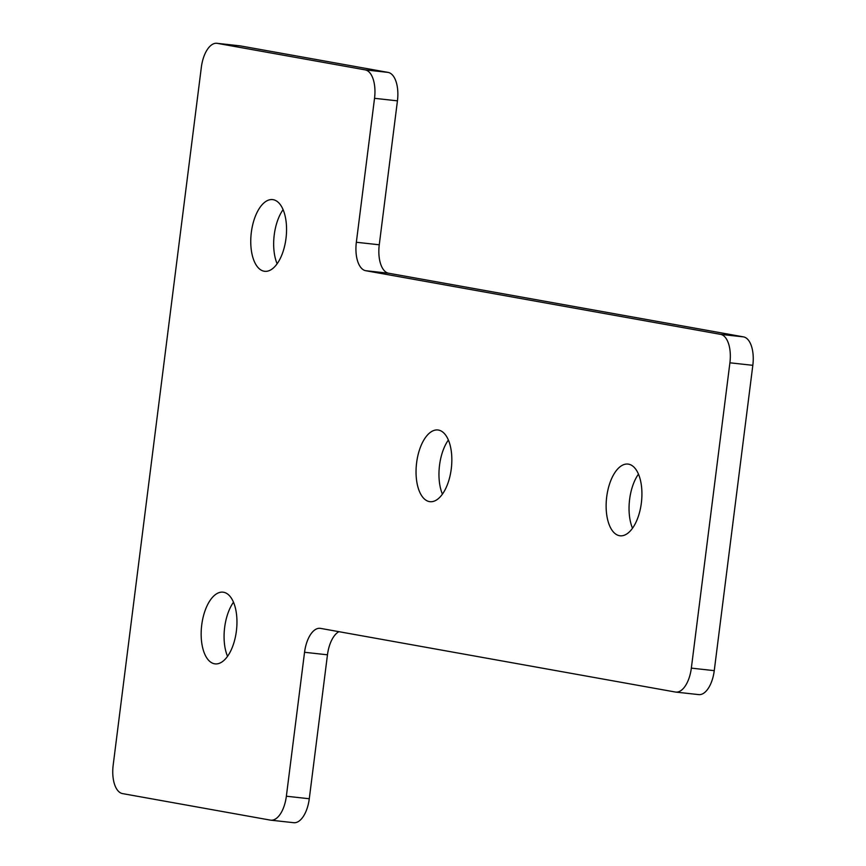 <?xml version="1.0" encoding="UTF-8"?>
<svg xmlns="http://www.w3.org/2000/svg" width="866" height="866" viewBox="0 0 866 866"><rect width="100%" height="100%" fill="white"/><g stroke="black" fill="none" stroke-linecap="round" stroke-linejoin="round"><path stroke-width="1.3" d="M283.085 209.659A36.069 17.569 -83.7 0 0 274.241 234.87A36.069 17.569 -83.7 0 0 277.131 263.773M285.975 238.561A36.069 17.569 -83.7 0 0 272.595 199.602A36.069 17.569 -83.7 0 0 251.335 232.348A36.069 17.569 -83.7 0 0 264.715 271.307A36.069 17.569 -83.7 0 0 285.975 238.561M632.516 528.249A36.069 17.569 96.3 0 1 629.625 499.346A36.069 17.569 96.3 0 1 638.458 474.135M606.709 496.824A36.069 17.569 96.3 0 1 627.969 464.079A36.069 17.569 96.3 0 1 641.349 503.038A36.069 17.569 96.3 0 1 620.088 535.783A36.069 17.569 96.3 0 1 606.709 496.824M442.429 494.15A36.069 17.569 96.3 0 1 439.538 465.248A36.069 17.569 96.3 0 1 448.371 440.036M416.622 462.725A36.069 17.569 96.3 0 1 437.882 429.98A36.069 17.569 96.3 0 1 451.262 468.939A36.069 17.569 96.3 0 1 430.001 501.685A36.069 17.569 96.3 0 1 416.622 462.725M227.541 656.341A36.069 17.569 96.3 0 1 224.651 627.439A36.069 17.569 96.3 0 1 233.484 602.227M201.735 624.916A36.069 17.569 96.3 0 1 223.006 592.171A36.069 17.569 96.3 0 1 236.375 631.13A36.069 17.569 96.3 0 1 215.114 663.876A36.069 17.569 96.3 0 1 201.735 624.916M729.908 362.8L752.825 365.322A26.391 12.849 -83.7 0 0 743.461 336.874L720.544 334.352A26.391 12.849 96.3 0 1 729.908 362.8L691.339 668.13L714.255 670.652A26.391 12.849 96.3 0 1 698.689 694.608L675.783 692.086A26.391 12.849 -83.7 0 0 691.339 668.13M720.544 334.352L365.712 270.712L388.628 273.234A26.391 12.849 96.3 0 1 379.265 244.786L397.44 100.846A26.391 12.849 -83.7 0 0 388.076 72.398L240.228 45.876A26.391 12.849 -83.7 0 0 239.806 45.822A26.391 12.849 -83.7 0 0 239.384 45.79M379.265 244.786L356.348 242.264A26.391 12.849 -83.7 0 0 365.712 270.712M356.348 242.264L374.534 98.323L397.44 100.846M388.076 72.398L365.171 69.875A26.391 12.849 96.3 0 1 374.534 98.323M365.171 69.875L217.323 43.365L240.228 45.876M338.942 631.682A26.391 12.849 -83.7 0 0 327.467 654.804L304.551 652.282L286.365 796.222A26.391 12.849 -83.7 0 1 270.809 820.178A26.391 12.849 -83.7 0 1 270.387 820.124L122.539 793.602A26.391 12.849 -83.7 0 1 113.175 765.154L201.345 67.256A26.391 12.849 96.3 0 1 216.901 43.3A26.391 12.849 96.3 0 1 217.323 43.365M304.551 652.282A26.391 12.849 96.3 0 1 320.106 628.326A26.391 12.849 96.3 0 1 320.528 628.38L675.361 692.031A26.391 12.849 -83.7 0 0 675.783 692.086M327.467 654.804L309.281 798.744A26.391 12.849 96.3 0 1 293.726 822.7L270.809 820.178M752.825 365.322L714.255 670.652M743.461 336.874L388.628 273.234M286.365 796.222L309.281 798.744M216.901 43.3L239.806 45.822"/></g></svg>
